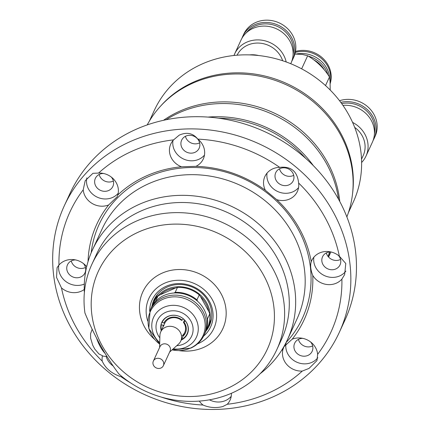 <?xml version="1.0" encoding="UTF-8"?>
<svg xmlns="http://www.w3.org/2000/svg" width="430" height="430" viewBox="0 0 430 430"><rect width="100%" height="100%" fill="white"/><g stroke="black" fill="none" stroke-linecap="round" stroke-linejoin="round"><path stroke-width="0.64" d="M241.939 38.281A27.52 25.058 24.7 0 1 242.359 37.2A27.52 25.058 24.7 0 1 242.697 36.426A27.52 25.058 24.7 0 1 277.758 24.994A27.52 25.058 24.7 0 1 293.029 58.69A27.52 25.058 24.7 0 1 292.69 59.458A27.52 25.058 24.7 0 1 291.771 61.243M292.69 59.458L293.738 57.185A27.52 25.058 -155.3 0 0 294.077 56.416A27.52 25.058 -155.3 0 0 278.807 22.72A27.52 25.058 -155.3 0 0 243.745 34.153L242.697 36.426M290.734 63.715L291.013 63.097A27.52 25.058 -155.3 0 0 291.352 62.323A27.52 25.058 -155.3 0 0 276.082 28.633A27.52 25.058 -155.3 0 0 241.02 40.065L234.651 53.895A27.52 25.058 -155.3 0 0 234.312 54.664A27.52 25.058 -155.3 0 0 233.99 55.486M282.661 60.737A24.768 22.553 -155.3 0 0 260.79 43.242A24.768 22.553 -155.3 0 0 237.086 55.196M249.556 54.895A24.768 22.553 24.7 0 1 258.543 55.518M286.176 61.952A27.52 25.058 -155.3 0 0 262.219 40.253A27.52 25.058 -155.3 0 0 234.651 53.895M293.104 54.47A26.423 24.058 -155.3 0 0 277.57 26.509A26.423 24.058 -155.3 0 0 246.223 32.873M374.433 133.671A26.423 24.058 -155.3 0 0 367.714 112.015A26.423 24.058 -155.3 0 0 341.683 103.592M340.775 102.356A27.52 25.058 24.7 0 1 368.693 110.951A27.52 25.058 24.7 0 1 374.025 138.659A27.52 25.058 24.7 0 1 373.106 140.443M374.025 138.659L375.073 136.385A27.52 25.058 -155.3 0 0 369.741 108.677A27.52 25.058 -155.3 0 0 339.544 100.722M361.619 162.486A27.52 25.058 -155.3 0 0 365.973 156.128L372.348 142.298A27.52 25.058 -155.3 0 0 367.016 114.59A27.52 25.058 -155.3 0 0 342.946 105.382M365.973 156.128A27.52 25.058 -155.3 0 0 360.646 128.419A27.52 25.058 -155.3 0 0 352.579 122.394M361.522 159.207L363.2 155.574A24.768 22.553 -155.3 0 0 358.405 130.634A24.768 22.553 -155.3 0 0 354.68 127.377M348.37 212.743L353.223 202.197A109.537 99.739 -155.3 0 0 326.117 86.118A109.537 99.739 -155.3 0 0 202.283 63.909A109.537 99.739 -155.3 0 0 154.252 110.521L149.393 121.067M160.713 105.995A109.537 99.739 24.7 0 1 193.994 81.894A109.537 99.739 24.7 0 1 306.402 94.869A109.537 99.739 24.7 0 1 352.471 194.349M330.1 83.855A26.698 24.306 -155.3 0 0 329.939 69.251A26.698 24.306 -155.3 0 0 295.517 51.439M324.306 69.843A25.596 23.306 -155.3 0 0 313.873 59.92M308.315 56.136A26.698 24.306 24.7 0 1 327.746 74.008A26.698 24.306 24.7 0 1 327.945 74.637M329.74 78.91A26.698 24.306 -155.3 0 0 328.509 72.353A26.698 24.306 -155.3 0 0 295.845 54.094M330.089 83.243A26.698 24.306 -155.3 0 0 329.461 70.289A26.698 24.306 -155.3 0 0 295.335 52.39M325.521 85.575L329.477 76.986A60.549 55.131 -155.3 0 0 307.67 55.749L301.645 68.838M307.67 55.749L302.333 54.422L294.915 54.046M330.213 90.053L330.057 81.42L329.477 76.986M210.345 323.252A30.552 27.816 24.7 0 1 208.066 326.515M139.105 231.802A93.025 84.699 -155.3 0 0 102.275 345.935A93.025 84.699 -155.3 0 0 226.508 388.827A93.025 84.699 -155.3 0 0 263.337 274.689A93.025 84.699 -155.3 0 0 139.105 231.802M84.946 313.024A101.829 92.719 24.7 0 1 91.843 264.391A101.829 92.719 24.7 0 1 136.493 221.058A101.829 92.719 24.7 0 1 251.62 241.703A101.829 92.719 24.7 0 1 276.818 349.617A101.829 92.719 24.7 0 1 232.168 392.95A101.829 92.719 24.7 0 1 118.847 373.923C106.033 356.884 94.734 336.583 84.946 313.024M149.661 311.277A32.202 29.321 24.7 0 1 166.254 286.235A32.202 29.321 24.7 0 1 206.873 297.415A32.202 29.321 24.7 0 1 203.61 336.131M205.97 331.068A30.552 27.816 -155.3 0 0 209.41 325.575A30.552 27.816 -155.3 0 0 201.853 293.201A30.552 27.816 -155.3 0 0 167.313 287.009A30.552 27.816 -155.3 0 0 153.918 300.011A30.552 27.816 -155.3 0 0 151.978 306.187M276.818 349.617L281.483 339.49A101.829 92.719 -155.3 0 0 256.285 231.571A101.829 92.719 -155.3 0 0 141.158 210.931A101.829 92.719 -155.3 0 0 96.508 254.264L91.843 264.391M197.413 343.941A35.781 32.578 -155.3 0 0 198.187 343.608A35.781 32.578 -155.3 0 0 212.35 299.71A35.781 32.578 -155.3 0 0 164.572 283.214A35.781 32.578 -155.3 0 0 147.753 321.06M179.073 350.622A44.037 40.097 -155.3 0 0 203.492 347.478A44.037 40.097 -155.3 0 0 220.929 293.448A44.037 40.097 -155.3 0 0 162.121 273.147A44.037 40.097 -155.3 0 0 154.59 339.34M154.074 301.64A30.552 27.816 24.7 0 1 155.079 297.786M154.569 300.57A2.752 2.505 24.7 0 1 154.295 300.538M156.176 296.082A2.752 2.505 24.7 0 1 156.504 296.367M169.624 352.073L178.498 344.129A11.008 10.024 -155.3 0 0 180.74 341.114A11.008 10.024 -155.3 0 0 178.015 329.444A11.008 10.024 -155.3 0 0 165.566 327.214A11.008 10.024 -155.3 0 0 160.739 331.895A11.008 10.024 -155.3 0 0 159.901 335.561L159.627 347.467M163.357 365.677L170.022 351.208A5.504 5.01 -155.3 0 0 168.662 345.376A5.504 5.01 -155.3 0 0 162.438 344.263A5.504 5.01 -155.3 0 0 160.025 346.601L153.359 361.071A5.504 5.01 -155.3 0 0 154.719 366.908A5.504 5.01 -155.3 0 0 160.944 368.021A5.504 5.01 -155.3 0 0 163.357 365.677A5.504 5.01 -155.3 0 0 161.997 359.846A5.504 5.01 -155.3 0 0 155.773 358.733A5.504 5.01 -155.3 0 0 153.359 361.071M181.374 339.732A14.034 12.782 -155.3 0 0 187.367 333.954M181.229 340.044A14.034 12.782 -155.3 0 0 187.297 334.11A14.034 12.782 -155.3 0 0 183.825 319.237A14.034 12.782 -155.3 0 0 167.953 316.389A14.034 12.782 -155.3 0 0 161.798 322.366A14.034 12.782 -155.3 0 0 161.234 330.831M172.075 349.886L190.716 348.144C196.832 345.371 201.299 341.028 204.11 335.11L205.115 332.922A29.724 27.063 -155.3 0 0 197.762 301.425A29.724 27.063 -155.3 0 0 164.158 295.399A29.724 27.063 -155.3 0 0 151.124 308.047L150.118 310.234L148.807 328.531L159.702 344.183M205.255 332.61A29.724 27.063 -155.3 0 0 205.4 332.304L207.69 327.343A29.724 27.063 -155.3 0 0 209.792 313.841L208.797 311.492A28.896 26.311 -155.3 0 0 200.52 296.619L199.24 294.889A29.724 27.063 -155.3 0 0 177.482 287.374L175.531 287.992A28.896 26.311 -155.3 0 0 167.259 290.202A28.896 26.311 -155.3 0 0 160.277 294.738L158.041 295.974A29.724 27.063 -155.3 0 0 153.693 302.467L151.408 307.428A29.724 27.063 -155.3 0 0 151.269 307.74M207.83 327.031A29.724 27.063 -155.3 0 0 207.975 326.725A29.724 27.063 -155.3 0 0 200.617 295.222A29.724 27.063 -155.3 0 0 167.012 289.196A29.724 27.063 -155.3 0 0 153.983 301.844A29.724 27.063 -155.3 0 0 153.838 302.156M157.686 294.125A29.724 27.063 -155.3 0 0 156.488 296.41L153.983 301.844M205.4 332.304A29.724 27.063 -155.3 0 0 207.507 318.802L209.792 313.841M158.041 295.974L155.757 300.935A29.724 27.063 -155.3 0 0 151.408 307.428M199.24 294.889L196.956 299.85A29.724 27.063 -155.3 0 0 175.198 292.335L177.482 287.374M207.045 318.195L207.507 318.802M155.757 300.935L156.203 300.801M207.975 326.725L210.48 321.285A29.724 27.063 -155.3 0 0 211.436 318.888M174 293.002L175.198 292.335M196.956 299.85L197.526 301.21M162.088 322.398L163.916 323.027A11.836 10.777 24.7 0 1 182.089 320.108L183.47 318.969A13.76 12.529 24.7 0 0 165.292 318.195A13.76 12.529 24.7 0 0 162.088 322.398L161.874 322.21A14.034 12.782 -155.3 0 0 161.374 330.519M208.797 311.492L200.52 296.619M175.531 287.992L160.277 294.738M181.498 339.463A13.76 12.529 24.7 0 0 185.341 320.936L183.449 322.387A11.008 10.024 -155.3 0 1 184.723 332.46L180.74 341.114M183.959 322.075A11.836 10.777 24.7 0 1 182.986 336.228M182.207 335.717A11.008 10.024 -155.3 0 0 184.723 332.46M182.089 320.108L181.578 320.42A11.008 10.024 -155.3 0 0 167.243 319.985A11.008 10.024 -155.3 0 0 164.787 323.118L160.739 331.895M161.497 330.251A13.76 12.529 24.7 0 1 161.325 324.79L164.024 325.51M162.992 327.015A11.836 10.777 24.7 0 1 163.153 325.419M163.916 323.027L164.787 323.118M184.567 319.963L183.449 322.387M163.507 120.303A110.091 100.238 24.7 0 1 180.122 110.988A110.091 100.238 24.7 0 1 339.781 201.519M346.865 216.913A110.091 100.238 -155.3 0 0 315.163 103.372A110.091 100.238 -155.3 0 0 192.979 83.081A110.091 100.238 -155.3 0 0 147.205 124.92M338.539 199.24A110.091 100.238 -155.3 0 0 179.358 112.644A110.091 100.238 -155.3 0 0 166.044 119.766M208.012 117.089A110.091 100.238 24.7 0 1 313.303 165.604M329.778 251.932A110.091 100.238 24.7 0 1 328.262 256.694M281.424 350.681A114.149 103.936 -155.3 0 0 283.021 349.198L283.993 346.655L292.18 339.2A114.149 103.936 -155.3 0 0 312.766 275.404C310.616 270.013 310.111 265.455 311.245 261.719A114.149 103.936 -155.3 0 0 276.7 199.654L265.396 190.307A114.149 103.936 -155.3 0 0 195.956 166.329L181.492 166.786A114.149 103.936 -155.3 0 0 146.802 175.73A114.149 103.936 -155.3 0 0 117.831 194.946A17.888 16.286 -155.3 0 0 98.556 173.075L92.939 173.317L85.194 180.718L83.221 189.807A143.663 130.811 -155.3 0 0 58.953 265.03L57.066 267.67L56.556 277.441L61.49 287.933A143.663 130.811 -155.3 0 0 102.222 361.114C105.495 368.51 111.805 373.729 121.142 376.771A143.663 130.811 -155.3 0 0 130.827 383.049M117.831 194.946L117.207 196.736L108.672 204.943A114.149 103.936 -155.3 0 0 88.043 261.58M86.871 177.843A17.888 16.286 -155.3 0 0 93.59 194.951A17.888 16.286 -155.3 0 0 112.52 197.494A17.888 16.286 -155.3 0 0 118.207 193.269M103.48 173.467A9.632 8.772 -155.3 0 0 99.593 174.263A9.632 8.772 -155.3 0 0 95.369 178.364A9.632 8.772 -155.3 0 0 97.75 188.571A9.632 8.772 -155.3 0 0 108.639 190.522A9.632 8.772 -155.3 0 0 112.864 186.426A9.632 8.772 -155.3 0 0 111.316 177.074M99.158 174.467A9.632 8.772 -155.3 0 0 112.929 181.224A9.632 8.772 -155.3 0 0 113.364 181.014M195.956 166.329A17.888 16.286 -155.3 0 0 203.299 158.95A17.888 16.286 -155.3 0 0 197.832 139.105C192.952 133.128 186.744 131.811 179.202 135.154L173.612 139.868A17.888 16.286 -155.3 0 0 170.801 143.98A17.888 16.286 -155.3 0 0 181.492 166.786M172.962 140.588A17.888 16.286 -155.3 0 0 180.261 157.09A17.888 16.286 -155.3 0 0 198.789 159.331A17.888 16.286 -155.3 0 0 204.47 155.106M194.908 152.36A9.632 8.772 -155.3 0 0 199.133 148.264A9.632 8.772 -155.3 0 0 196.746 138.051A9.632 8.772 -155.3 0 0 185.857 136.1A9.632 8.772 -155.3 0 0 181.637 140.201A9.632 8.772 -155.3 0 0 184.018 150.409A9.632 8.772 -155.3 0 0 194.908 152.36M185.421 136.31A9.632 8.772 -155.3 0 0 199.192 143.061A9.632 8.772 -155.3 0 0 199.627 142.851M276.7 199.654A17.888 16.286 -155.3 0 0 289.557 199.052A17.888 16.286 -155.3 0 0 297.399 191.441A17.888 16.286 -155.3 0 0 298.63 183.029C297.35 171.301 291.046 166.082 279.71 167.372A17.888 16.286 -155.3 0 0 272.749 168.856A17.888 16.286 -155.3 0 0 264.907 176.467A17.888 16.286 -155.3 0 0 265.396 190.307M267.062 173.075A17.888 16.286 -155.3 0 0 274.367 189.576A17.888 16.286 -155.3 0 0 292.889 191.818A17.888 16.286 -155.3 0 0 298.576 187.593M289.008 184.846A9.632 8.772 -155.3 0 0 293.233 180.75A9.632 8.772 -155.3 0 0 290.852 170.543A9.632 8.772 -155.3 0 0 279.962 168.587A9.632 8.772 -155.3 0 0 275.738 172.688A9.632 8.772 -155.3 0 0 278.119 182.895A9.632 8.772 -155.3 0 0 289.008 184.846M279.527 168.797A9.632 8.772 -155.3 0 0 293.298 175.548A9.632 8.772 -155.3 0 0 293.733 175.343M312.766 275.404A17.888 16.286 -155.3 0 0 336.367 283.16A17.888 16.286 -155.3 0 0 341.898 279.113L344.64 274.614L345.774 263.504L339.361 256.21A17.888 16.286 -155.3 0 0 319.56 252.964A17.888 16.286 -155.3 0 0 311.718 260.575A17.888 16.286 -155.3 0 0 311.245 261.719M313.879 257.183A17.888 16.286 -155.3 0 0 321.178 273.684A17.888 16.286 -155.3 0 0 339.705 275.926A17.888 16.286 -155.3 0 0 345.881 271.083M330.665 251.899A9.632 8.772 -155.3 0 0 326.773 252.695A9.632 8.772 -155.3 0 0 322.548 256.796A9.632 8.772 -155.3 0 0 324.935 267.003A9.632 8.772 -155.3 0 0 335.825 268.954A9.632 8.772 -155.3 0 0 340.049 264.858A9.632 8.772 -155.3 0 0 338.496 255.506M326.338 252.904A9.632 8.772 -155.3 0 0 340.108 259.655A9.632 8.772 -155.3 0 0 340.544 259.446M283.021 349.198A17.888 16.286 -155.3 0 0 302.295 371.074L309.03 368.408L316.974 360.577L317.63 354.336A17.888 16.286 -155.3 0 0 292.18 339.2M286.047 343.264A17.888 16.286 -155.3 0 0 293.11 360.017A17.888 16.286 -155.3 0 0 311.804 362.382A17.888 16.286 -155.3 0 0 317.829 357.744M302.768 338.356A9.632 8.772 -155.3 0 0 298.877 339.152A9.632 8.772 -155.3 0 0 294.652 343.253A9.632 8.772 -155.3 0 0 297.039 353.46A9.632 8.772 -155.3 0 0 307.928 355.411A9.632 8.772 -155.3 0 0 312.148 351.315A9.632 8.772 -155.3 0 0 310.6 341.963M298.442 339.361A9.632 8.772 -155.3 0 0 312.212 346.112A9.632 8.772 -155.3 0 0 312.648 345.903M161.293 397.083A143.663 130.811 -155.3 0 0 203.019 405.038C209.405 407.753 215.989 408.263 222.761 406.565L227.239 404.275A17.888 16.286 -155.3 0 0 230.05 400.163A17.888 16.286 -155.3 0 0 231.41 393.283M209.469 399.825A17.888 16.286 -155.3 0 0 225.54 400.545A17.888 16.286 -155.3 0 0 231.222 396.32M86.672 266.707A17.888 16.286 -155.3 0 0 64.484 260.988A17.888 16.286 -155.3 0 0 58.953 265.03M61.49 287.933A17.888 16.286 -155.3 0 0 81.291 291.185A17.888 16.286 -155.3 0 0 84.248 289.487M75.583 259.924A9.632 8.772 -155.3 0 0 71.692 260.72A9.632 8.772 -155.3 0 0 67.472 264.821A9.632 8.772 -155.3 0 0 69.853 275.028A9.632 8.772 -155.3 0 0 80.743 276.979A9.632 8.772 -155.3 0 0 84.968 272.883A9.632 8.772 -155.3 0 0 83.42 263.531M71.262 260.929A9.632 8.772 -155.3 0 0 85.032 267.68A9.632 8.772 -155.3 0 0 85.462 267.471M339.238 332.524L344.86 320.329A151.371 137.826 -155.3 0 0 307.402 159.912A151.371 137.826 -155.3 0 0 136.267 129.226A151.371 137.826 -155.3 0 0 69.896 193.64L64.28 205.836A151.371 137.826 24.7 0 1 130.65 141.422A151.371 137.826 24.7 0 1 301.779 172.107A151.371 137.826 24.7 0 1 339.238 332.524A151.371 137.826 24.7 0 1 272.867 396.938A151.371 137.826 24.7 0 1 101.738 366.252A151.371 137.826 24.7 0 1 64.28 205.836M173.612 139.868A143.663 130.811 -155.3 0 0 132.934 150.817A143.663 130.811 -155.3 0 0 98.556 173.075M227.239 404.275A143.663 130.811 -155.3 0 0 267.917 393.326A143.663 130.811 -155.3 0 0 302.295 371.074M278.984 344.478A101.829 92.719 -155.3 0 0 258.495 233.651A101.829 92.719 -155.3 0 0 141.158 210.931A101.829 92.719 -155.3 0 0 94.342 259.403M84.366 292.69A107.339 97.734 24.7 0 1 92.461 249.894A107.339 97.734 24.7 0 1 139.53 204.218A107.339 97.734 24.7 0 1 260.876 225.976A107.339 97.734 24.7 0 1 287.439 339.727A107.339 97.734 24.7 0 1 260.171 373.691M287.439 339.727L296.958 319.055A107.339 97.734 -155.3 0 0 270.4 205.309A107.339 97.734 -155.3 0 0 149.049 183.546A107.339 97.734 -155.3 0 0 101.985 229.222L92.461 249.894M286.052 342.592A111.945 101.931 -155.3 0 0 285.81 211.023A111.945 101.931 -155.3 0 0 148.221 176.762A111.945 101.931 -155.3 0 0 91.187 252.802M83.221 189.807A17.888 16.286 -155.3 0 0 108.672 204.943M279.71 167.372A143.663 130.811 -155.3 0 0 197.832 139.105M339.361 256.21A143.663 130.811 -155.3 0 0 298.63 183.029M317.63 354.336A143.663 130.811 -155.3 0 0 341.898 279.113M199.294 401.093A17.888 16.286 -155.3 0 0 203.019 405.038M121.142 376.771A17.888 16.286 -155.3 0 0 122.184 376.734M102.399 355.911A17.888 16.286 -155.3 0 0 102.222 361.114M328.138 256.543A110.091 100.238 -155.3 0 0 329.509 251.958M305.698 158.374A110.091 100.238 -155.3 0 0 218.451 118.175M58.803 265.17A17.888 16.286 -155.3 0 0 65.935 281.591A17.888 16.286 -155.3 0 0 84.302 284.085M106.14 356.524A17.888 16.286 -155.3 0 0 113.16 365.994M105.017 353.331A16.512 5.327 -113.9 0 1 96.632 338.265M173.236 348.843A23.607 21.495 -155.3 0 0 186.115 347.128A23.607 21.495 -155.3 0 0 195.462 318.162A23.607 21.495 -155.3 0 0 163.938 307.278A23.607 21.495 -155.3 0 0 159.74 342.624M176.773 345.677A18.839 17.152 -155.3 0 0 183.4 344.14A18.839 17.152 -155.3 0 0 190.855 321.022A18.839 17.152 -155.3 0 0 165.7 312.336A18.839 17.152 -155.3 0 0 159.847 337.878M172.102 349.859A28.987 26.391 -155.3 0 0 190.253 348.171A28.987 26.391 -155.3 0 0 201.729 312.605A28.987 26.391 -155.3 0 0 163.018 299.237A28.987 26.391 -155.3 0 0 159.702 344.145M204.11 335.11A29.724 27.063 -155.3 0 0 196.752 303.607A29.724 27.063 -155.3 0 0 163.147 297.582A29.724 27.063 -155.3 0 0 150.118 310.234M330.906 251.953L328.563 257.043M106.936 356.47L103.324 356.196L98.868 353.885L94.767 349.069L92.719 345.199L90.628 338.238L90.553 333.782L92.17 329.256"/></g></svg>
